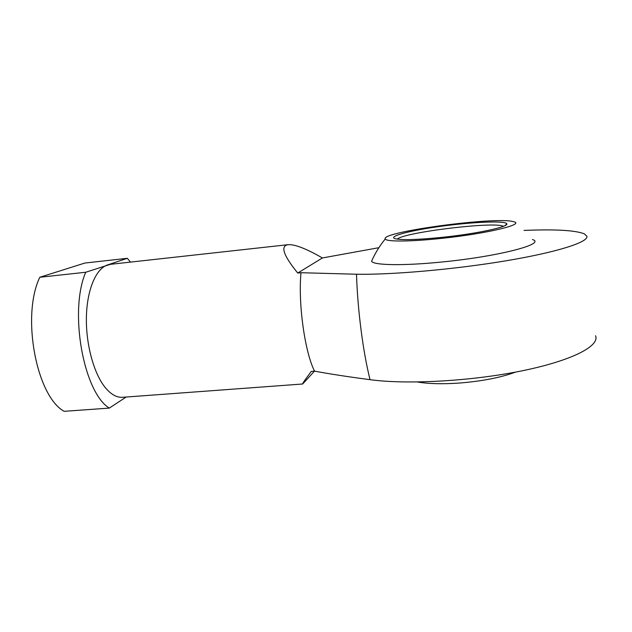 <?xml version="1.0" encoding="UTF-8"?>
<svg xmlns="http://www.w3.org/2000/svg" width="632" height="632" viewBox="0 0 632 632"><rect width="100%" height="100%" fill="white"/><g stroke="black" fill="none" stroke-linecap="round" stroke-linejoin="round"><path stroke-width="0.95" d="M595.534 335.742C600.044 346.083 571.47 360.919 520.555 371.126C469.758 381.357 405.839 384.643 370.028 379.666C349.227 376.964 330.726 374.128 314.523 371.142L311.315 371.387C305.011 379.808 302.135 384.019 302.673 383.995L314.46 371.142M302.673 383.995L122.569 397.299C116.651 397.702 110.797 394.36 105.015 387.266C93.639 373.109 85.699 343.658 86.41 316.545C87.082 289.409 96.104 268.632 107.48 264.958L127.301 258.306L84.878 263.046L39.8 277.266C21.188 315.81 36.348 396.003 64.101 411.321L109.296 408.098C83.503 392.44 68.809 311.086 85.739 272.25L110.316 264.334L288.16 244.671C280.142 245.88 283.334 255.336 297.735 273.048L300.982 272.716L356.503 274.233C391.69 274.896 454.684 269.422 506.153 260.771C557.724 252.129 588.7 242.04 586.883 236.242L584.252 233.793C574.994 230.245 554.92 229.124 524.031 230.427M127.301 258.306L130.524 262.098M126.171 397.038L109.296 408.098M314.523 371.142C304.798 351.834 298.059 303.716 300.982 272.716M378.876 247.697L322.407 257.959C306.283 248.684 294.868 244.252 288.16 244.671M322.407 257.959L297.735 273.048M85.739 272.25L39.8 277.266M443.49 237.205C418.337 239.765 402.276 240.278 395.292 238.754C387.068 236.463 410.697 230.348 441.673 226.193C472.538 221.99 504.842 220.544 506.714 223.689C509.74 226.58 477.816 233.587 443.49 237.205M442.503 238.272C410.626 241.748 385.907 241.843 385.267 238.951C380.18 231.991 495.67 216.373 513.318 221.642C526.179 224.107 487.817 233.524 442.503 238.272M515.459 372.122C500.734 377.612 481.884 381.27 458.903 383.087C442.163 384.209 428.33 383.837 417.412 381.997M397.259 239.141C403.651 232.355 494.793 221.232 503.42 226.311M372.864 258.464L371.577 261.293C373.623 265.329 403.872 265.93 442.945 261.893C499.114 256.379 546.751 243.77 532.444 239.544M370.028 379.666C362.989 351.534 357.633 310.249 356.503 274.233M505.244 225.482L506.714 223.689M385.267 238.951C379.674 245.769 375.116 253.219 371.577 261.293"/></g></svg>
